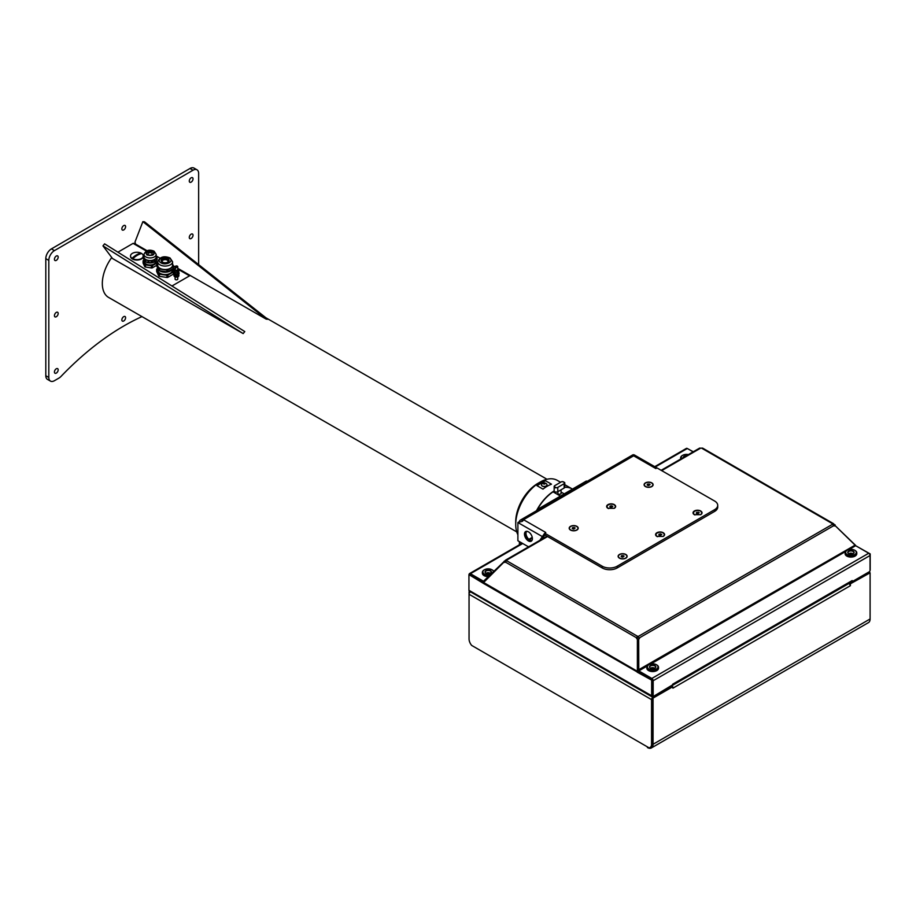 <?xml version="1.0" encoding="UTF-8"?>
<svg xmlns="http://www.w3.org/2000/svg" width="916" height="916" viewBox="0 0 916 916"><rect width="100%" height="100%" fill="white"/><g stroke="black" fill="none" stroke-linecap="round" stroke-linejoin="round"><path stroke-width="1.37" d="M520.895 543.932L520.895 542.478M469.118 574.538L469.118 574.458A1.855 1.076 60 0 1 469.496 573.611A1.855 1.076 60 0 1 470.423 573.702L483.488 581.248L484.919 580.412M693.126 451.851L687.298 448.496A1.855 1.076 -120 0 0 686.37 448.405L654.734 466.668M653.52 696.217L652.971 696.538A1.855 1.076 -60 0 1 652.032 696.629A1.855 1.076 -60 0 1 651.654 695.771L651.654 680.107L637.192 672.172A1.855 1.076 -60 0 1 637.318 671.451A1.855 1.076 -60 0 1 637.376 671.291L483.591 582.507L504.052 562.035L506.079 561.107L505.426 560.294L483.488 581.248L483.488 582.107L470.229 574.492M483.488 581.248L484.69 581.397M680.909 458.905A5.839 3.378 180 0 1 680.634 457.885L680.634 458.756A5.839 3.378 0 0 0 680.657 459.053M489.716 575.614A5.839 3.378 180 0 1 484.072 574.744A5.839 3.378 180 0 1 482.366 572.363L482.366 573.221A5.839 3.378 0 0 0 484.072 575.614A5.839 3.378 0 0 0 488.755 576.588M680.634 457.885A5.839 3.378 180 0 1 682.34 455.504L682.34 455.504A5.839 3.378 180 0 1 682.534 455.389M681.515 458.55A5.313 3.069 180 0 1 682.718 455.286L682.718 455.286A5.313 3.069 180 0 1 688.374 454.588M686.611 455.618A3.183 1.843 0 0 0 684.218 456.157A3.183 1.843 0 0 0 683.29 457.531M685.912 456.019A2.92 1.683 0 0 0 684.412 456.477A2.92 1.683 0 0 0 683.611 457.347M490.701 574.63A5.313 3.069 180 0 1 484.45 574.092A5.313 3.069 180 0 1 484.45 569.752A5.313 3.069 180 0 1 491.961 569.752L492.339 569.97A5.839 3.378 180 0 1 493.85 571.492M482.366 572.363A5.839 3.378 180 0 1 484.072 569.97L484.072 569.97A5.839 3.378 180 0 1 484.266 569.866M492.339 569.97L491.961 569.752A5.313 3.069 180 0 1 493.506 571.824M485.949 573.221A3.183 1.843 0 0 0 490.461 573.221L490.461 573.221A3.183 1.843 0 0 0 490.461 570.622A3.183 1.843 0 0 0 485.949 570.622A3.183 1.843 0 0 0 485.949 573.221L485.949 573.221M490.358 573.279A2.92 1.683 0 0 0 491.125 572.145A2.92 1.683 0 0 0 490.266 570.954A2.92 1.683 0 0 0 486.133 570.954A2.92 1.683 0 0 0 485.285 572.145A2.92 1.683 0 0 0 486.053 573.279M487.037 573.634L489.316 573.645M505.002 562.355A1.328 1.042 95.1 0 1 504.705 562.092L504.052 561.29M505.426 560.294L506.559 560.672A1.328 0.767 0 0 0 506.559 560.191L505.426 560.294M661.696 470.629L700.694 448.107A1.328 0.767 0 0 0 701.542 448.107L832.587 523.769A1.328 0.767 0 0 0 832.587 524.25L833.732 523.872L833.079 524.685L834.453 525.67A1.328 1.042 -95.1 0 1 834.144 525.933M547.631 536.581L602.213 567.943A10.626 6.137 0 0 0 609.781 569.729M854.914 546.131L855.567 545.329L835.106 525.612A1.328 1.042 84.9 0 1 833.732 525.67L832.587 524.25L638.452 636.334A1.328 0.767 0 0 0 637.616 636.334L637.616 637.204A1.328 0.767 180 0 1 638.452 637.204L638.944 637.811A1.328 1.042 -95.1 0 1 638.028 639.07L638.028 670.134L638.795 671.772L652.055 679.466M602.213 567.943L602.213 567.943A10.626 6.137 0 0 0 617.235 567.92L714.617 511.414A10.626 6.137 0 0 0 717.72 507.086L717.72 505.357A10.626 6.137 180 0 1 714.617 509.674L617.235 566.191A10.626 6.137 180 0 1 602.213 566.214L544.802 533.226L544.802 534.955L602.213 567.943L602.213 566.214M545.73 532.677L544.802 533.226M523.723 520.048L523.906 519.922A3.721 2.141 119.9 0 0 522.429 521.318L518.742 522.269M523.723 519.819L522.589 521.09M528.715 546.772A15.927 9.217 59.9 0 1 526.815 545.867L517.895 540.749L517.895 522.532L519.418 521.673A4.248 2.462 59.9 0 1 520.277 520.151A4.248 2.462 59.9 0 1 522.406 520.357L522.589 520.471M635.154 455.424L635.509 455.699A3.721 2.141 119.9 0 0 634.032 456.031L634.777 455.16A4.248 2.462 -120.1 0 0 632.647 454.954L520.277 520.151M717.72 505.357A10.626 6.137 180 0 0 714.583 501.006L656.978 467.916L655.856 468.568L634.032 456.031M700.74 514.689L700.751 514.689C702.492 513.452 702.492 512.227 700.74 511.002A4.511 2.611 0 0 0 694.351 511.002A4.511 2.611 0 0 0 694.362 514.689L700.751 514.689L701.988 512.983L700.751 514.689L694.74 514.689A4.248 2.45 180 0 1 693.492 512.949A4.248 2.45 180 0 1 696.103 510.693A4.248 2.45 180 0 1 700.74 511.22L701.988 513.017M619.456 558.165A4.511 2.611 0 0 0 625.823 558.153A4.511 2.611 0 0 0 625.834 558.153A4.511 2.611 0 0 0 625.823 554.466A4.511 2.611 0 0 0 619.434 554.478A4.511 2.611 0 0 0 619.445 558.153A4.511 2.611 0 0 0 619.456 558.165M576.885 526.356A4.511 2.611 0 0 0 570.496 526.368A4.511 2.611 0 0 0 570.508 530.043L570.508 530.043A4.511 2.611 0 0 0 576.885 530.043A4.511 2.611 0 0 0 576.897 530.043A4.511 2.611 0 0 0 576.885 526.356M645.425 486.579A4.511 2.611 0 0 0 651.803 486.579A4.511 2.611 0 0 0 651.814 486.568A4.511 2.611 0 0 0 651.791 482.881A4.511 2.611 0 0 0 645.414 482.892A4.511 2.611 0 0 0 645.425 486.579L645.425 486.579M663.276 532.734A4.511 2.611 0 0 0 656.898 532.746A4.511 2.611 0 0 0 656.898 536.421A4.511 2.611 0 0 0 656.909 536.433L663.298 536.421C665.039 535.184 665.027 533.959 663.276 532.734M614.35 508.311L608.35 508.311A4.248 2.45 180 0 1 607.09 506.571A4.248 2.45 180 0 1 609.712 504.315A4.248 2.45 180 0 1 614.338 504.83L615.586 506.571L614.35 508.3C616.102 507.075 616.09 505.85 614.338 504.624A4.511 2.611 0 0 0 607.949 504.624A4.511 2.611 0 0 0 607.961 508.311A4.511 2.611 0 0 0 607.972 508.311L614.35 508.3L615.586 506.605M544.802 534.463L544.253 533.856A3.721 2.141 -60.1 0 1 545.73 532.459L523.906 519.922M541.356 539.478L545.1 534.795M519.395 544.802L519.395 541.608M587.042 481.415L586.377 481.026L538.436 508.849L539.1 509.227M538.436 508.849L538.345 509.662M536.81 510.555A34.522 19.877 119.9 0 1 553.046 491.846L560.42 496.094M572.477 489.098L572.145 488.915A34.522 19.877 119.9 0 0 564.748 487.358M564.233 493.873L561.061 492.052M553.046 491.846L554.226 491.159M557.878 491.663L557.878 493.335A1.592 0.916 0 0 0 558.348 493.987A1.592 0.916 0 0 0 560.077 494.182A1.592 0.916 0 0 0 561.061 493.335L561.061 489.945M560.294 490.266A2.13 1.225 0 0 0 561.428 489.602M556.459 487.736L554.787 487.816L554.169 486.419A2.13 1.225 180 0 1 554.775 485.652L561.142 481.953A2.13 1.225 180 0 1 562.47 481.598A6.103 3.527 180 0 1 564.771 482.915A2.13 1.225 180 0 1 564.153 483.682L557.787 487.381A2.13 1.225 180 0 1 556.459 487.736A6.103 3.527 180 0 1 554.169 486.419L554.157 490.85A2.13 1.225 0 0 0 555.474 491.984A2.13 1.225 0 0 0 557.787 491.72L564.153 488.022A2.13 1.225 0 0 0 564.771 487.152L564.771 482.824M562.47 481.598L564.153 482.389L562.47 481.598M564.771 482.915L564.153 482.389M544.253 533.856L539.856 540.337M528.44 540.944A5.576 3.229 -120.1 0 0 532.391 538.642A5.576 3.229 -120.1 0 0 528.452 531.852A5.576 3.229 -120.1 0 0 528.44 531.841A5.576 3.229 -120.1 0 0 524.479 534.131A5.576 3.229 -120.1 0 0 528.44 540.944M529.826 540.016A5.576 3.229 59.9 0 1 525.979 533.387M543.955 535.78L542.455 536.65L517.895 522.532M531.795 540.451A5.313 3.069 59.9 0 1 529.746 539.971A5.313 3.069 59.9 0 1 529.734 539.971A5.313 3.069 59.9 0 1 525.979 533.49A5.313 3.069 59.9 0 1 526.586 531.475M528.543 531.91A5.313 3.069 -120.1 0 0 525.956 531.692A5.313 3.069 -120.1 0 0 525.143 535.952A5.313 3.069 -120.1 0 0 528.624 540.623A5.313 3.069 -120.1 0 0 531.291 540.887A5.313 3.069 -120.1 0 0 532.391 538.539M697.351 513.807L699.217 512.72L696.652 512.33L696.263 513.189L697.351 513.807M693.492 513.04A4.248 2.45 0 0 0 693.492 513.132A4.248 2.45 0 0 0 694.74 514.861A4.248 2.45 0 0 0 694.935 514.975M696.652 512.33L696.652 513.407M698.129 512.101L698.232 513.67M697.248 513.75L698.129 513.613M618.392 556.401A4.248 2.45 0 0 0 618.392 556.493A4.248 2.45 0 0 0 619.628 558.222A4.248 2.45 0 0 0 619.64 558.222A4.248 2.45 0 0 0 620.601 558.634M624.678 558.634A4.248 2.45 0 0 0 625.639 558.222A4.248 2.45 0 0 0 626.888 556.493A4.248 2.45 0 0 0 626.876 556.401M625.628 554.581A4.248 2.45 180 0 1 626.888 556.31A4.248 2.45 180 0 1 624.265 558.577A4.248 2.45 180 0 1 619.64 558.05A4.248 2.45 180 0 1 618.392 556.31A4.248 2.45 180 0 1 621.002 554.054A4.248 2.45 180 0 1 625.628 554.581M622.239 557.168L624.117 556.081L621.552 555.691L621.151 556.55L622.239 557.168M621.552 555.691L621.552 556.768M623.029 555.462L623.12 557.031M622.147 557.111L623.029 556.974M569.454 528.292A4.248 2.45 0 0 0 569.454 528.372A4.248 2.45 0 0 0 570.691 530.112A4.248 2.45 0 0 0 570.702 530.112A4.248 2.45 0 0 0 571.664 530.524M575.74 530.524A4.248 2.45 0 0 0 576.702 530.112A4.248 2.45 0 0 0 577.95 528.372A4.248 2.45 0 0 0 577.939 528.292M576.691 526.46A4.248 2.45 180 0 1 577.95 528.2A4.248 2.45 180 0 1 575.328 530.467A4.248 2.45 180 0 1 570.702 529.94A4.248 2.45 180 0 1 569.454 528.2A4.248 2.45 180 0 1 572.065 525.933A4.248 2.45 180 0 1 576.691 526.46M573.302 529.059L575.179 527.971L572.615 527.582L572.214 528.429L573.302 529.059M572.615 527.582L572.615 528.658M574.092 527.341L574.183 528.921M573.21 529.001L574.092 528.864M644.372 484.816A4.248 2.45 0 0 0 644.36 484.908A4.248 2.45 0 0 0 645.608 486.636A4.248 2.45 0 0 0 645.62 486.648A4.248 2.45 0 0 0 646.57 487.06M650.646 487.06A4.248 2.45 0 0 0 651.62 486.636A4.248 2.45 0 0 0 652.856 484.908A4.248 2.45 0 0 0 652.856 484.816M651.608 482.995A4.248 2.45 180 0 1 652.856 484.736A4.248 2.45 180 0 1 650.245 487.003A4.248 2.45 180 0 1 645.62 486.476A4.248 2.45 180 0 1 644.36 484.736A4.248 2.45 180 0 1 646.982 482.469A4.248 2.45 180 0 1 651.608 482.995M648.219 485.583L650.097 484.507L647.52 484.106L647.131 484.965L648.219 485.583M647.52 484.106L647.52 485.194M649.009 483.877L649.101 485.446M648.127 485.537L649.009 485.4M656.039 534.772A4.248 2.45 0 0 0 656.028 534.864A4.248 2.45 0 0 0 657.276 536.593A4.248 2.45 0 0 0 657.482 536.707M663.287 536.421L664.535 534.715L663.298 536.421L657.287 536.433A4.248 2.45 180 0 1 656.028 534.692A4.248 2.45 180 0 1 658.65 532.425A4.248 2.45 180 0 1 663.276 532.952L664.535 534.749M659.886 535.539L661.764 534.452L659.199 534.062L658.799 534.921L659.886 535.539M659.199 534.062L659.199 535.15M660.676 533.833L660.768 535.402M659.795 535.494L660.676 535.345M610.949 507.43L612.827 506.342L610.251 505.953L609.861 506.811L610.949 507.43M607.102 506.663A4.248 2.45 0 0 0 607.09 506.743A4.248 2.45 0 0 0 608.338 508.483A4.248 2.45 0 0 0 608.533 508.586M610.251 505.953L610.251 507.029M611.739 505.724L611.831 507.292M610.857 507.372L611.739 507.235M638.452 637.204L638.944 637.811M832.587 523.769L835.106 524.868M687.366 448.531L693.263 451.771M855.796 545.776L870.2 553.928L870.2 569.603A1.855 1.076 -60 0 1 870.04 570.428M852.086 581.568L851.216 581.832M850.185 585.576L850.197 585.805A1.855 1.076 -120 0 0 848.88 583.526L672.504 685.134M851.319 581.9L848.88 583.309L849.636 583.744L868.792 572.683A1.855 1.076 -60 0 1 869.719 572.592M672.504 685.351L848.88 583.309M849.636 584.225L869.353 572.363L870.097 572.798L849.636 584.225M471.912 592.629A1.065 0.618 0 0 0 472.061 592.732L651.551 696.366A1.065 0.618 0 0 0 651.734 696.458M469.805 592.446L470.572 591.862L652.868 697.339L671.474 685.981M671.668 685.866A1.855 1.076 60 0 1 672.321 686.462M672.768 687.24A1.855 1.076 60 0 1 672.951 688.134L672.768 688.019M653.051 744.284L870.097 618.976A7.969 4.603 -120 0 1 868.448 622.617L651.402 747.925A7.969 4.603 60 0 0 653.051 744.284L653.051 698.107L672.768 686.725L672.951 688.134L850.197 585.805M850.392 585.69L850.392 584.179M870.097 618.976L870.097 572.798M672.768 686.725L672.012 686.29L652.307 697.671L653.051 698.107M650.475 747.193A6.904 3.985 -120 0 0 650.875 747.009A6.904 3.985 -120 0 0 652.307 743.849L652.307 697.671M651.402 747.925A7.969 4.603 60 0 1 647.417 747.536L647.417 747.502M469.828 591.427L469.049 591.873L469.049 638.921A6.904 3.985 60 0 0 471.66 645.414L648.94 747.765L471.66 645.414M850.506 581.534L852.201 580.549L852.201 581.637L869.284 571.767A1.065 0.618 -60 0 0 870.04 570.473L870.04 555.508A1.855 1.076 -120 0 0 868.723 553.241L855.659 545.696L848.949 549.566M652.398 680.153L652.41 695.244A1.065 0.618 120 0 0 652.639 695.736L653.383 696.171A1.065 0.618 -60 0 1 653.165 695.679L653.165 680.725A1.855 1.076 60 0 0 651.848 678.447L638.795 670.901L638.795 671.772M653.383 696.171A1.065 0.618 -60 0 0 653.921 696.114L672.504 684.928M845.102 552.84L845.102 553.711A5.839 3.378 0 0 0 846.819 556.092A5.839 3.378 0 0 0 853.185 556.825A5.839 3.378 0 0 0 856.792 553.711L856.792 552.84A5.839 3.378 180 0 1 855.075 555.233A5.839 3.378 180 0 1 846.819 555.233A5.839 3.378 180 0 1 845.102 552.84A5.839 3.378 180 0 1 846.819 550.459L846.819 550.459A5.839 3.378 180 0 1 847.014 550.356M646.833 667.317L646.833 668.188A5.839 3.378 0 0 0 648.551 670.569A5.839 3.378 0 0 0 654.917 671.302A5.839 3.378 0 0 0 658.524 668.188L658.524 667.317A5.839 3.378 180 0 1 656.806 669.699A5.839 3.378 180 0 1 648.551 669.699A5.839 3.378 180 0 1 646.833 667.317A5.839 3.378 180 0 1 648.551 664.936L648.551 664.936A5.839 3.378 180 0 1 648.746 664.821M835.106 525.612L855.659 545.696M647.303 665.989L638.795 670.901L638.681 639.013A1.328 1.042 84.9 0 0 639.586 637.754L833.732 525.67M638.681 639.013L637.387 639.013L637.376 671.302L637.971 671.531M638.028 670.134L854.8 545.306M855.075 550.459L854.708 550.241A5.313 3.069 180 0 1 854.708 554.581A5.313 3.069 180 0 1 847.197 554.581A5.313 3.069 180 0 1 847.197 550.241A5.313 3.069 180 0 1 854.708 550.241L855.075 550.459A5.839 3.378 180 0 1 856.792 552.84M848.697 553.711A3.183 1.843 0 0 0 853.197 553.711L853.197 553.711A3.183 1.843 0 0 0 853.197 551.111A3.183 1.843 0 0 0 848.697 551.111A3.183 1.843 0 0 0 848.697 553.711L848.697 553.711M848.296 554.798C849.075 553.149 850.563 552.749 852.773 553.596L853.059 553.791A2.92 1.683 0 0 0 853.872 552.634A2.92 1.683 0 0 0 853.014 551.432A2.92 1.683 0 0 0 848.88 551.432A2.92 1.683 0 0 0 848.033 552.634A2.92 1.683 0 0 0 848.788 553.768M849.785 554.123L852.063 554.134M656.806 664.936L656.428 664.718A5.313 3.069 180 0 1 656.428 669.046A5.313 3.069 180 0 1 648.917 669.046A5.313 3.069 180 0 1 648.917 664.718A5.313 3.069 180 0 1 656.428 664.718L656.806 664.936A5.839 3.378 180 0 1 658.524 667.317M650.429 668.188A3.183 1.843 0 0 0 654.929 668.188L654.929 668.188A3.183 1.843 0 0 0 654.929 665.577A3.183 1.843 0 0 0 650.429 665.577A3.183 1.843 0 0 0 650.429 668.188L650.429 668.188M654.837 668.233A2.92 1.683 0 0 0 655.593 667.1A2.92 1.683 0 0 0 654.745 665.909A2.92 1.683 0 0 0 650.612 665.909A2.92 1.683 0 0 0 649.753 667.1A2.92 1.683 0 0 0 650.52 668.233M651.516 668.6L653.784 668.611M637.387 671.875L638.131 671.439L652.398 679.672L652.57 695.702M483.591 582.507A1.855 1.076 120 0 0 483.534 582.668A1.855 1.076 120 0 0 483.408 583.378L468.946 574.63L468.946 590.293A1.855 1.076 120 0 0 469.335 591.141L652.032 696.629M483.774 582.313L469.702 574.195L468.946 574.63M483.408 583.378L637.387 672.058M652.398 679.672L651.654 680.107M638.028 671.359L638.028 639.07A1.328 1.042 95.1 0 1 637.124 637.811L636.471 637.754A1.328 1.042 -84.9 0 0 637.387 639.013M504.052 562.035A1.328 1.042 -84.9 0 0 505.426 562.092L506.559 560.672L637.616 636.334L636.471 637.754L505.426 562.092M637.124 637.811L637.616 637.204M469.805 592.308L469.049 591.873M652.307 697.82A1.855 1.076 -60 0 0 651.551 699.618L651.551 744.284A6.904 3.985 60 0 1 650.12 747.445A6.904 3.985 60 0 1 648.952 747.765M650.12 747.445L650.875 747.009A6.904 3.985 -120 0 0 652.307 743.849L652.868 698.21M470.366 591.976A1.855 1.076 120 0 0 469.049 594.255L651.551 699.618M564.771 487.232A34.522 19.877 -60.1 0 1 571.962 488.8A34.522 19.877 -60.1 0 1 572.053 488.858M536.467 510.762A34.522 19.877 -60.1 0 1 554.157 490.907M560.592 482.274L557.271 480.362A34.522 19.877 119.9 0 0 540.142 482.079A34.522 19.877 119.9 0 0 540.085 482.114A34.522 19.877 119.9 0 0 527.902 492.957A34.522 19.877 119.9 0 0 515.731 524.57A34.522 19.877 119.9 0 0 517.895 534.784M551.489 484.186A34.522 19.877 119.9 0 0 547.23 486.224A34.522 19.877 119.9 0 0 542.982 489.121L536.959 485.663A34.522 19.877 -60.1 0 1 541.207 482.766A34.522 19.877 -60.1 0 1 545.467 480.728L551.489 484.186M540.142 482.079L537.875 483.385A31.327 18.045 119.9 0 0 526.769 493.255A31.327 18.045 119.9 0 0 515.719 521.948L515.731 524.57M111.592 257.74A30.354 17.484 119.9 0 0 102.317 283.536A30.354 17.484 119.9 0 0 108.603 297.437L516.75 531.898M135.419 243.576A30.354 17.484 119.9 0 0 133.129 243.404M171.956 285.998L189.555 275.842L178.666 269.613M146.354 251.041L133.095 243.37M141.969 316.593A238.973 137.629 119.9 0 0 61.04 376.396A7.969 4.591 -60.1 0 1 58.956 378.079L54.433 380.701A7.969 4.591 -60.1 0 1 50.46 381.102A7.969 4.591 -60.1 0 1 48.811 377.461L48.811 260.384A7.969 4.591 -60.1 0 1 54.433 250.618L193.024 170.204A7.969 4.591 -60.1 0 1 196.986 169.804A7.969 4.591 -60.1 0 1 198.646 173.445L198.646 264.61M58.177 369.858A2.656 1.534 119.9 0 0 57.628 368.644A2.656 1.534 119.9 0 0 55.59 369.354A2.656 1.534 119.9 0 0 54.433 372.033A2.656 1.534 119.9 0 0 54.983 373.247A2.656 1.534 119.9 0 0 57.021 372.526A2.656 1.534 119.9 0 0 58.177 369.858M58.177 257.121A2.656 1.534 119.9 0 0 57.628 255.907A2.656 1.534 119.9 0 0 55.59 256.617A2.656 1.534 119.9 0 0 54.433 259.297A2.656 1.534 119.9 0 0 54.983 260.51A2.656 1.534 119.9 0 0 57.021 259.789A2.656 1.534 119.9 0 0 58.177 257.121M58.177 313.49A2.656 1.534 119.9 0 0 57.628 312.276A2.656 1.534 119.9 0 0 55.59 312.986A2.656 1.534 119.9 0 0 54.433 315.665A2.656 1.534 119.9 0 0 54.983 316.879A2.656 1.534 119.9 0 0 57.021 316.157A2.656 1.534 119.9 0 0 58.177 313.49M125.595 226.676A2.656 1.534 119.9 0 0 125.045 225.451A2.656 1.534 119.9 0 0 123.007 226.172A2.656 1.534 119.9 0 0 121.851 228.84A2.656 1.534 119.9 0 0 122.401 230.065A2.656 1.534 119.9 0 0 124.439 229.344A2.656 1.534 119.9 0 0 125.595 226.676M193.024 178.872A2.656 1.534 119.9 0 0 192.475 177.658A2.656 1.534 119.9 0 0 190.436 178.38A2.656 1.534 119.9 0 0 189.28 181.047A2.656 1.534 119.9 0 0 189.83 182.261A2.656 1.534 119.9 0 0 191.868 181.551A2.656 1.534 119.9 0 0 193.024 178.872M193.024 235.24A2.656 1.534 119.9 0 0 192.475 234.027A2.656 1.534 119.9 0 0 190.436 234.748A2.656 1.534 119.9 0 0 189.28 237.416A2.656 1.534 119.9 0 0 189.83 238.629A2.656 1.534 119.9 0 0 191.868 237.92A2.656 1.534 119.9 0 0 193.024 235.24M125.595 317.726A2.656 1.534 119.9 0 0 125.045 316.512A2.656 1.534 119.9 0 0 123.007 317.234A2.656 1.534 119.9 0 0 121.851 319.902A2.656 1.534 119.9 0 0 122.401 321.115A2.656 1.534 119.9 0 0 124.439 320.405A2.656 1.534 119.9 0 0 125.595 317.726M117.912 252.186L133.049 243.404M243.164 333.584L244.778 331.558L104.596 243.862L102.97 245.889L112.531 258.541L243.164 333.584L102.97 245.889M142.862 221.661L266.19 319.134L267.804 319.283L144.476 221.798L142.862 221.661L134.996 241.996L135.557 244.091L147.087 250.721M196.986 169.804L193.974 168.075A7.969 4.591 119.9 0 0 190.013 168.475L51.422 248.889A7.969 4.591 119.9 0 0 45.8 258.656L45.8 375.732A7.969 4.591 119.9 0 0 47.449 379.373L50.46 381.102M175.105 276.884L175.105 279.082A1.328 0.767 0 0 0 177.761 279.082L177.761 276.884M130.541 256.159A6.378 3.675 0 0 0 130.53 256.377A6.378 3.675 0 0 0 132.408 258.988A6.378 3.675 0 0 0 138.625 259.915A6.378 3.675 0 0 0 143.091 257.247M143.125 262.881A1.065 0.618 0 0 0 143.125 263.201L144.728 266.613A1.065 0.618 0 0 0 145.484 267.048L151.403 267.953A1.065 0.618 0 0 0 152.434 267.793L156.659 265.342M156.693 271.296A1.065 0.618 0 0 0 156.693 271.617L158.697 275.899A1.065 0.618 0 0 0 159.453 276.323L166.872 277.468A1.065 0.618 0 0 0 167.891 277.308L173.296 274.17A1.065 0.618 0 0 0 173.571 273.575L173.571 271.72M143.091 256.824A6.378 3.675 180 0 1 132.797 258.759A6.378 3.675 180 0 1 132.408 258.552A6.378 3.675 180 0 1 132.041 258.323A6.378 3.675 180 0 1 130.53 255.942A6.378 3.675 180 0 1 134.217 252.61A6.378 3.675 180 0 1 141.007 253.125A6.378 3.675 180 0 1 141.396 253.331A6.378 3.675 180 0 1 141.762 253.56A6.378 3.675 180 0 1 143.262 255.759M141.007 253.125L132.041 258.323A19.637 11.313 119.9 0 1 136.53 254.866A19.637 11.313 119.9 0 1 141.007 253.125M132.797 258.759A19.637 11.313 -60.1 0 1 137.274 255.301A19.637 11.313 -60.1 0 1 141.762 253.56M156.064 260.476L157.025 262.526A1.065 0.618 180 0 1 156.751 263.121L152.434 265.629A1.065 0.618 180 0 1 151.403 265.789L145.484 264.884A1.065 0.618 180 0 1 144.728 264.449L143.125 261.037A1.065 0.618 180 0 1 143.4 260.442L144.087 260.041M144.499 260.923L144.499 261.781A5.576 3.217 0 0 0 146.148 264.06A5.576 3.217 0 0 0 152.216 264.747A5.576 3.217 0 0 0 155.651 261.781L155.651 260.716M145.77 261.884A5.839 3.378 0 0 0 145.953 261.999A5.839 3.378 0 0 0 155.56 260.774M143.125 257.671A1.065 0.618 0 0 0 143.125 257.991L143.881 259.594A6.378 3.675 0 0 0 143.984 259.812L144.728 261.415A1.065 0.618 0 0 0 145.484 261.839L148.255 262.274A6.378 3.675 0 0 0 148.632 262.331L151.403 262.755A1.065 0.618 0 0 0 152.434 262.594L154.46 261.415A6.378 3.675 0 0 0 154.735 261.255L156.751 260.087A1.065 0.618 0 0 0 157.025 259.491L157.025 258.072M159.979 258.129L156.189 255.942A6.378 3.675 180 0 1 156.281 256.159L157.025 257.751A1.065 0.618 180 0 1 156.751 258.346L154.735 259.526A6.378 3.675 180 0 1 154.46 259.686L152.434 260.854A1.065 0.618 180 0 1 151.403 261.014L148.632 260.591A6.378 3.675 180 0 1 148.255 260.533L145.484 260.11A1.065 0.618 180 0 1 144.728 259.675L143.984 258.083A6.378 3.675 180 0 1 143.881 257.865L143.125 256.262A1.065 0.618 180 0 1 143.4 255.667L143.972 255.335M145.77 259.503A6.103 3.527 0 0 0 152.422 260.27A6.103 3.527 0 0 0 156.189 257.007L156.189 254.408A6.103 3.527 180 0 1 152.422 257.659A6.103 3.527 180 0 1 145.77 256.904A6.103 3.527 180 0 1 143.972 254.408L143.972 257.007A6.103 3.527 0 0 0 145.77 259.503M154.735 259.526L154.735 261.255M154.46 261.415L154.46 259.686M148.632 260.591L148.632 262.331M148.255 262.274L148.255 260.533M143.984 258.083L143.984 259.812M143.881 259.594L143.881 257.865M153.258 251.247C147.007 250.125 144.888 251.362 146.904 254.957C153.144 256.091 155.262 254.854 153.258 251.247M152.892 251.476A3.985 2.301 0 0 0 148.552 250.984A3.985 2.301 0 0 0 146.091 253.102A3.985 2.301 0 0 0 147.27 254.74A3.985 2.301 0 0 0 151.609 255.232A3.985 2.301 0 0 0 154.06 253.102A3.985 2.301 0 0 0 152.892 251.476M146.171 253.537A3.985 2.301 180 0 1 148.907 251.774A3.985 2.301 180 0 1 152.892 252.347A3.985 2.301 180 0 1 153.991 253.537M148.575 254.843A2.13 1.225 0 0 0 150.888 255.106A2.13 1.225 0 0 0 152.205 253.972A2.13 1.225 0 0 0 151.575 253.102A2.13 1.225 0 0 0 149.262 252.839A2.13 1.225 0 0 0 147.957 253.972A2.13 1.225 0 0 0 148.575 254.843M172.46 269.018L173.571 271.399A1.065 0.618 180 0 1 173.296 271.995L167.891 275.132A1.065 0.618 180 0 1 166.872 275.292L159.453 274.159A1.065 0.618 180 0 1 158.697 273.724L156.693 269.453A1.065 0.618 180 0 1 156.968 268.857L157.655 268.468M157.964 269.224L157.964 270.426A7.168 4.133 0 0 0 160.082 273.357A7.168 4.133 0 0 0 167.891 274.25A7.168 4.133 0 0 0 172.3 270.426L172.3 269.224M159.407 270.689A7.568 4.374 0 0 0 159.796 270.93A7.568 4.374 0 0 0 172.403 269.052M157.563 267.838A7.568 4.374 0 0 0 158.594 270.014M156.693 265.663A1.065 0.618 0 0 0 156.693 265.983L158.697 270.254A1.065 0.618 0 0 0 159.453 270.689L166.872 271.823A1.065 0.618 0 0 0 167.891 271.663L173.296 268.525A1.065 0.618 0 0 0 173.571 267.93L173.571 266.522M172.574 264.06L173.571 266.201A1.065 0.618 180 0 1 173.296 266.796L167.891 269.934A1.065 0.618 180 0 1 166.872 270.094L159.453 268.961A1.065 0.618 180 0 1 158.697 268.525L156.693 264.255A1.065 0.618 180 0 1 156.968 263.659L157.701 263.236M159.888 268.274A7.431 4.294 0 0 0 167.994 269.19A7.431 4.294 0 0 0 172.574 265.228L172.574 261.758A7.431 4.294 180 0 1 167.994 265.72A7.431 4.294 180 0 1 159.888 264.804A7.431 4.294 180 0 1 157.701 261.758L157.701 265.228A7.431 4.294 0 0 0 159.888 268.274M169.242 258.06C164.182 254.854 155.399 259.938 161.021 262.858C166.094 266.064 174.864 260.98 169.242 258.06M167.949 258.827A3.985 2.301 0 0 0 163.609 258.335A3.985 2.301 0 0 0 161.147 260.453A3.985 2.301 0 0 0 162.327 262.091A3.985 2.301 0 0 0 166.666 262.583A3.985 2.301 0 0 0 169.117 260.453A3.985 2.301 0 0 0 167.949 258.827M161.227 260.888A3.985 2.301 180 0 1 163.964 259.125A3.985 2.301 180 0 1 167.949 259.697A3.985 2.301 180 0 1 169.048 260.888M167.514 262.297A2.92 1.683 0 0 0 168.052 261.323A2.92 1.683 0 0 0 167.193 260.133A2.92 1.683 0 0 0 164.01 259.766A2.92 1.683 0 0 0 162.212 261.323A2.92 1.683 0 0 0 162.75 262.297M266.19 319.134L177.761 268.331M175.105 266.808L173.399 265.835M536.959 485.663L545.467 480.728M541.436 484.839L541.436 484.93A2.782 1.614 0 0 0 541.436 484.93A2.782 1.614 0 0 0 543.154 486.419A2.782 1.614 0 0 0 546.199 486.064A2.782 1.614 0 0 0 547.012 484.93A2.782 1.614 0 0 0 547.012 484.885L547.012 484.839A2.782 1.614 180 0 1 546.199 485.972A2.782 1.614 180 0 1 543.154 486.327A2.782 1.614 180 0 1 541.436 484.839A2.782 1.614 180 0 1 541.654 484.209A2.782 1.614 180 0 1 542.249 483.705A3.183 1.843 -120.1 0 1 542.627 483.339A3.183 3.183 0 0 0 541.654 484.209M543.532 483.843L543.566 483.236A3.08 0.641 98.7 0 0 543.325 483.751A3.08 1.786 -120.1 0 1 543.978 484.129A3.08 2.427 154.9 0 1 544.883 483.991A3.08 0.641 98.7 0 1 545.123 483.465A3.08 1.786 59.9 0 0 544.459 483.087A3.08 2.427 154.9 0 0 543.566 483.236A3.183 1.843 -120.1 0 0 542.627 483.339A3.183 3.183 0 0 1 546.795 484.209A2.782 1.614 180 0 1 547.012 484.839M544.459 483.087L543.566 483.762M176.971 266.819L176.628 266.087L175.689 266.625L176.971 266.819M175.757 266.899L177.109 266.121L175.757 266.899M175.494 267.232A1.328 0.767 180 0 1 177.361 266.144A1.328 0.767 180 0 1 175.494 267.232M175.105 266.682L175.105 269.453A1.328 0.767 0 0 0 177.761 269.453L177.761 266.682M177.761 268.606A1.992 1.145 180 0 1 177.83 268.64A1.992 1.145 180 0 1 177.841 270.266A1.992 1.145 180 0 1 175.025 270.277A1.992 1.145 180 0 1 175.105 268.606M175.792 268.228L174.063 269.235L174.704 270.598L177.074 270.964L178.803 269.957L177.761 268.48M178.803 269.957L178.803 271.422L177.074 272.418L174.704 272.063L174.704 270.598M177.074 272.418L177.074 270.964M174.704 272.063L174.063 269.235M175.105 272.739A1.408 0.813 0 0 0 175.025 273.014A1.408 0.813 0 0 0 175.437 273.586A1.408 0.813 0 0 0 176.971 273.769A1.408 0.813 0 0 0 177.841 273.014A1.408 0.813 0 0 0 177.761 272.739M178.185 271.869A2.656 1.534 180 0 1 178.299 271.926A2.656 1.534 180 0 1 179.089 273.014A2.656 1.534 180 0 1 177.452 274.434A2.656 1.534 180 0 1 174.555 274.102A2.656 1.534 180 0 1 173.777 273.014A2.656 1.534 180 0 1 174.601 271.903M173.8 273.231A2.656 1.534 0 0 0 173.777 273.449A2.656 1.534 0 0 0 174.555 274.537A2.656 1.534 0 0 0 177.452 274.869A2.656 1.534 0 0 0 179.089 273.449A2.656 1.534 0 0 0 179.055 273.231M177.074 274.949L177.074 276.414L178.803 275.407L178.803 274.136M177.074 276.414L174.704 276.048L174.704 274.605M174.097 274.777A2.439 1.408 180 0 0 173.983 275.178A2.439 1.408 180 0 0 174.613 276.128L174.063 274.136M178.803 274.846A2.439 1.408 180 0 1 178.872 275.178A2.439 1.408 180 0 1 177.429 276.472A2.439 1.408 180 0 1 174.807 276.231L174.979 276.128M178.872 275.178L178.872 275.705A2.439 1.408 0 0 1 177.429 276.987A2.439 1.408 0 0 1 174.807 276.758L174.807 276.231M174.029 275.441A2.439 1.408 0 0 0 173.983 275.705A2.439 1.408 0 0 0 174.613 276.643M176.628 266.877L176.628 266.087M687.298 448.496L655.272 466.977M532.345 537.955L529.345 539.684M522.715 543.52L470.423 573.702M490.083 573.221A2.656 1.534 180 0 1 490.255 573.336A2.393 1.374 180 0 0 489.888 573.118A2.393 1.374 180 0 0 486.19 573.347A2.656 1.534 180 0 1 486.419 573.176M547.539 536.536L506.559 560.191M617.235 566.191L617.235 567.92M634.777 455.16L522.406 520.357M557.787 487.381L557.787 491.72M564.153 488.022L564.153 483.682M714.617 511.414L714.617 509.674M672.688 684.195L852.017 580.664M870.04 555.508L653.165 680.725M652.41 695.244L653.165 695.679M651.848 678.447L868.723 553.241M845.582 551.524L650.681 664.043M852.83 553.711A2.656 1.534 180 0 1 852.991 553.825A2.393 1.374 180 0 0 852.636 553.607A2.393 1.374 180 0 0 848.937 553.837M650.658 668.314A2.393 1.374 180 0 1 654.368 668.073A2.393 1.374 180 0 1 654.688 668.314M468.946 590.293L651.654 695.771M637.318 671.451L637.994 671.428M651.551 744.284L652.307 743.849M51.422 248.889L54.433 250.618M48.811 260.384L45.8 258.656M45.8 375.732L48.811 377.461M193.024 170.204L190.013 168.475M145.484 264.884L145.484 267.048M144.728 266.613L144.728 264.449M143.125 261.037L143.125 263.201M157.025 262.846L157.025 263.625M156.751 263.842L156.751 263.121M152.434 265.629L152.434 267.793M151.403 267.953L151.403 265.789M143.125 256.262L143.125 257.991M156.751 260.087L156.751 258.346M152.434 260.854L152.434 262.594M151.403 262.755L151.403 261.014M145.484 260.11L145.484 261.839M144.728 261.415L144.728 259.675M159.453 274.159L159.453 276.323M158.697 275.899L158.697 273.724M156.693 269.453L156.693 271.617M173.296 274.17L173.296 271.995M167.891 275.132L167.891 277.308M166.872 277.468L166.872 275.292M159.453 268.961L159.453 270.689M166.872 271.823L166.872 270.094M158.697 270.254L158.697 268.525M156.693 264.255L156.693 265.983M173.296 268.525L173.296 266.796M167.891 269.934L167.891 271.663M469.496 573.611L522.166 543.199M528.887 539.318L532.253 537.383M490.312 573.302L490.026 573.107C487.816 572.26 486.327 572.66 485.549 574.309M699.698 448.061L661.157 470.309M546.989 536.215L505.712 560.054M563.237 481.747L564.634 482.537M635.235 455.47L656.944 467.939M833.446 523.631L702.538 448.061M851.571 581.637L672.504 685.019M655.329 669.264L654.505 668.062C652.295 667.214 650.795 667.627 650.017 669.264M495.464 558.623L496.896 557.798M564.771 484.679L571.962 488.8M265.995 317.841L546.989 479.263M143.091 263.041L143.091 260.877M157.06 263.602L157.06 262.686M143.091 257.831L143.091 256.102M157.06 259.652L157.06 257.911M156.189 254.408L154.06 251.179C149.148 249.152 145.781 250.228 143.972 254.408M156.659 271.457L156.659 269.293M173.605 273.735L173.605 271.56M156.659 264.094L156.659 265.823M173.605 266.361L173.605 268.09M172.574 261.758L170.055 257.98C163.975 255.575 159.865 256.824 157.701 261.758M177.761 273.289L177.761 272.121M175.105 273.289L175.105 272.178"/></g></svg>
